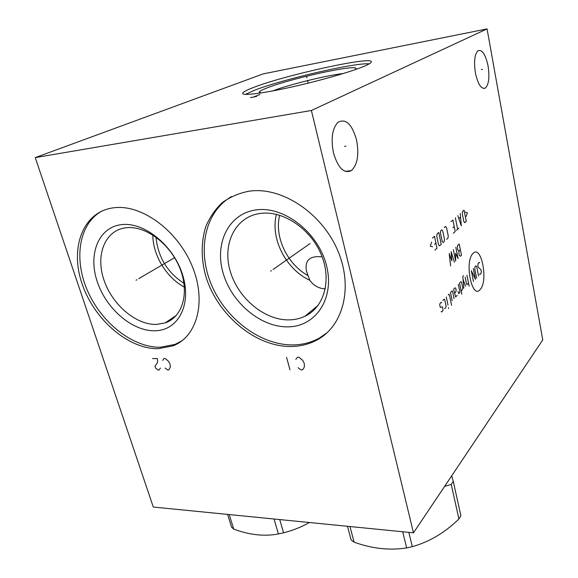 <?xml version="1.0" encoding="UTF-8"?>
<svg xmlns="http://www.w3.org/2000/svg" width="578" height="578" viewBox="0 0 578 578"><rect width="100%" height="100%" fill="white"/><g stroke="black" fill="none" stroke-linecap="round" stroke-linejoin="round"><path stroke-width="0.87" d="M487.059 28.9L263.185 73.883L35.244 157.606L153.293 507.043L413.487 532.829L542.756 339.915L487.059 28.9L311.398 110.485L413.487 532.829M35.244 157.606L311.398 110.485M158.249 348.693C128.287 349.191 94.012 319.511 82.04 283.646C69.663 247.861 82.892 211.584 113.591 207.798L115.665 207.589C143.467 205.118 178.754 231.973 192.597 267.159C206.707 302.294 196.816 336.851 172.974 345.861L158.249 348.693M291.406 346.504C255.36 347.082 216.938 314.678 205.515 275.316C201.028 258.221 201.079 242.095 205.674 226.937C209.583 217.501 215.11 209.402 222.263 202.647C230.239 196.852 239.343 193.001 249.566 191.094L253.395 190.747C285.351 188.573 323.167 215.117 338.101 251.416C353.259 287.671 343.122 325.645 317.582 339.647C309.635 344.055 300.907 346.338 291.406 346.504M253.135 87.61C284.521 75.14 374.797 55.315 371.264 62.084C370.903 63.002 368.641 64.346 364.487 66.13C351.908 71.535 320.32 80.645 291.63 87.025C262.889 93.426 242.709 95.897 242.666 93.419C242.702 92.22 246.192 90.284 253.135 87.61M488.063 65.943C489.725 77.156 488.829 84.532 485.383 88.051C481.358 89.503 478.042 84.496 475.434 73.045C473.743 61.846 474.581 54.426 477.948 50.792C482.139 49.253 485.506 54.303 488.063 65.943M356.547 139.927C359.249 154.55 357.515 164.781 351.345 170.618C343.989 173.956 338.036 168.046 333.477 152.903C330.732 138.576 332.256 128.345 338.051 122.204C345.861 118.295 352.024 124.198 356.547 139.927M245.462 94.38L253.886 90.515C280.987 79.692 354.704 62.511 369.212 63.833M260.96 92.95L259.305 91.924C260.035 90.999 262.484 89.72 266.653 88.08C288.993 78.969 354.509 64.382 356.041 68.37L355.391 69.584M259.305 91.924L260.259 93.058M272.686 90.934C288.783 84.684 326.108 75.472 343.332 73.507M183.132 278.675L183.963 283.191M165.149 322.9L156.703 324.417C136.097 325.183 112.096 304.7 103.888 279.824C95.406 254.985 104.907 230.319 125.773 227.79L126.271 227.739C145.62 225.42 170.366 243.945 179.96 268.445C189.772 292.901 182.496 317.221 165.149 322.9L176.377 315.386M184.396 287.121C166.558 277.751 152.773 255.151 152.823 234.986M183.992 283.401C167.295 272.426 157.96 257 155.995 237.139M155.135 330.775C177.901 330.471 191.802 305.177 182.85 275.67C174.245 246.134 144.565 221.714 121.59 224.64C98.47 227.125 87.928 254.219 97.198 281.522C106.15 308.869 132.47 331.497 155.135 330.775M102.624 210.717C78.94 222.891 73.37 258.706 87.531 290.777C101.526 322.936 132.897 347.674 160.337 347.234L175.04 344.394L182.027 340.76M322.148 256.87C309.909 255.519 304.664 260.223 306.398 270.966L309.772 280.272C285.944 269.297 270.092 238.461 276.414 214.359M308.11 275.655C287.259 264.298 274.116 236.836 279.673 215.24M309.772 280.272C313.616 285.669 318.781 288.538 325.284 288.892M304.808 316.325C300.148 318.507 295.134 319.692 289.759 319.88C265.02 320.776 238.1 298.501 230.239 271.241C222.053 244.039 235.195 216.642 260.375 213.419L261.278 213.311C283.762 210.674 310.913 229.155 321.354 254.847C331.982 280.496 324.005 307.51 304.808 316.325L318.11 305.379M288.415 326.837C315.776 326.454 334.814 298.515 326.57 265.851C318.738 233.151 284.896 206.274 257 209.807C228.975 212.849 214.207 242.933 223.072 272.924C231.568 302.966 261.133 327.683 288.415 326.837M231.554 196.534C204.265 212.271 196.925 251.43 211.765 285.51C226.446 319.677 261.039 345.406 293.263 344.914C302.749 344.741 311.455 342.451 319.388 338.043L327.242 332.588M274.03 519.008L278.415 533.949C264.37 536.615 249.479 534.99 233.722 529.087L231.561 527.194L227.595 514.406M229.22 514.572L233.722 529.087M279.723 519.571L283.574 532.793L278.415 533.949M309.418 522.519C301.492 527.006 292.88 530.431 283.574 532.793M451.714 475.781L453.26 481.337L452.292 482.883L451.216 484.429L444.641 486.329M402.693 531.76L406.659 547.901C389.76 550.61 372.246 548.703 354.112 542.178L351.164 540.069L347.494 526.291M349.957 526.536L354.112 542.178M408.827 532.367L412.302 546.651L406.659 547.901M451.216 484.429L458.918 518.965C444.916 532.649 429.375 541.875 412.302 546.651M453.26 481.337L460.897 515.749L458.918 518.965M481.308 69.533L482.399 69.338M344.589 146.371L345.947 146.176M473.028 253.439C464.156 261.401 471.973 300.076 480.166 289.513C488.518 281.197 481.366 244.227 473.028 253.439M479.516 274.066L479.942 274.528L481.048 273.336L481.301 271.212L480.997 269.688L478.158 267.159L477.854 265.62L478.107 263.489L479.22 262.325L479.646 262.802M476.597 278.163L474.762 268.886L475.022 266.74L475.867 265.851L476.734 266.805L478.555 276.038M473.483 281.544L471.308 270.641L475.47 279.384L473.317 268.532M466.93 275.244L469.148 286.24M465.16 277.108L466.598 284.217L467.053 284.687L468.52 283.112M463.426 275.713L462.826 276.342L463.78 288.205M465.572 286.276L463.065 279.311M461.165 291.016L462.378 289.715L462.819 288.27L461.519 281.905L460.753 281.746L459.532 283.025L461.815 294.195M458.022 291.457L458.722 293.646L459.951 292.324L458.303 284.318M454.481 293.27L455.731 291.941L456.187 290.474L455.688 288.054L454.893 287.902L453.643 289.224L455.63 296.969L457.184 295.3M454.062 298.653L452.552 291.363L452.061 290.879L450.472 292.555L452.169 300.69M451.577 305.307L449.366 294.715L448.875 294.238L448.232 294.917M446.281 296.962L448.008 305.162M448.521 307.619L448.586 308.551L448.521 307.619M444.641 308.789L445.949 307.38L446.1 306.203L444.713 299.621L444.215 299.137L442.893 300.524M441.744 302.756L441.231 302.272L439.894 303.681L439.735 304.866L440.27 307.366L442.618 306.896L442.994 310.559L441.664 311.99L441.151 311.52M460.334 249.667L459.12 250.852L458.838 253.063L459.329 255.483L460.565 256.199L461.475 255.295L459.192 244.017L457.668 245.484L457.379 247.695L457.877 250.122L458.816 251.148L459.12 250.852M453.325 249.631L455.659 261.046L455.572 253.33L458.123 258.604L455.818 247.247M454.409 262.282L451.122 251.741L451.859 260.866L449.214 253.569L450.63 266.017M466.2 216.389L467.342 212.849L465.355 212.112M464.04 210.132L462.552 211.447L462.277 213.593L463.881 221.649L464.791 222.718L466.265 221.367L464.04 210.132M457.819 215.63L461.309 225.904L460.254 213.477M460.493 217.082L458.881 218.527M455.363 217.805L457.668 229.242M458.889 228.122L456.439 230.369M453.333 233.216L455.204 231.503L452.87 220.001L450.985 221.67M452.957 227.71L454.207 226.583M446.664 239.335L447.95 238.15L448.246 235.903L446.541 227.573L445.551 226.475L444.251 227.624M442.741 230.947L441.736 229.849L440.747 230.723L440.436 232.999L442.184 241.438L443.189 242.514L444.171 241.611L444.482 239.343L442.741 230.947M438.745 232.486L437.069 233.974L436.751 236.272L438.529 244.769L439.547 245.852L441.216 244.328L438.745 232.486M434.938 250.079L436.975 248.208L434.468 236.272L432.416 238.085M434.548 244.335L435.906 243.107M431.636 242.182L430.278 246.134L432.611 246.763M136.899 279.723L136.04 280.222L136.899 279.723M138.669 278.69L174.607 257.68M165.2 368.049L167.62 369.949L168.834 369.949L170.373 367.081L170.077 364.205L168.559 361.329L165.214 358.468L163.993 358.476L162.779 360.412M152.527 358.584L157.332 358.541L157.642 361.409L157.043 363.316L154.962 366.177L155.561 368.07L157.967 369.963L159.167 369.956L160.366 368.063M271.436 270.627L270.663 271.169L271.436 270.627M273.026 269.514L310.119 243.519M298.096 367.738L300.842 369.826L302.301 369.826L303.486 368.778L304.396 366.676L304.295 363.519L302.713 360.369L298.934 357.226L297.468 357.24L295.842 359.364M289.968 369.833L286.572 357.341M306.925 77.857L306.636 76.672L306.925 77.857M307.503 80.284L308.19 83.131M256.596 96.461L250.368 97.624M253.475 97.046L259.919 94.474M485.383 88.051L483.222 88.412M259.565 92.083L259.168 92.162M351.345 170.618L345.283 171.399M355.282 69.62L356.041 68.37M172.974 345.861L175.04 344.394M315.928 308.052L315.74 307.33M306.701 272.13L306.398 270.966M317.582 339.647L319.388 338.043"/></g></svg>
